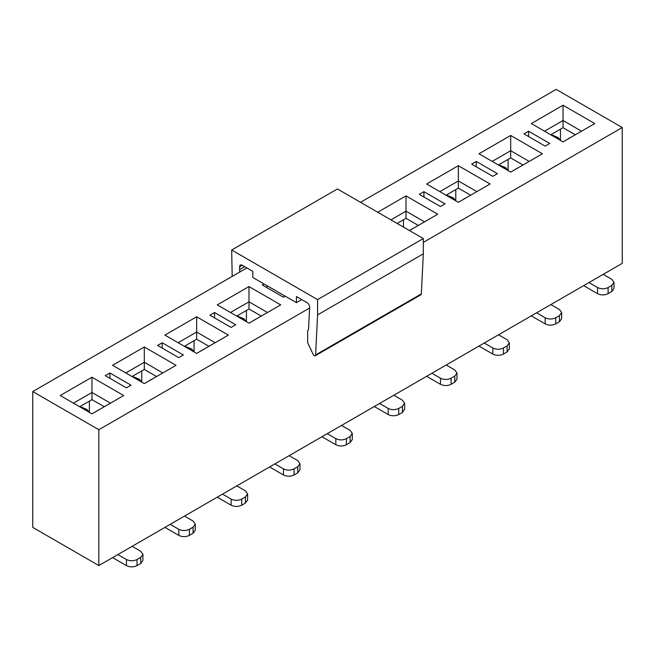 <?xml version="1.0" encoding="UTF-8"?>
<svg xmlns="http://www.w3.org/2000/svg" width="655" height="655" viewBox="0 0 655 655"><rect width="100%" height="100%" fill="white"/><g stroke="black" fill="none" stroke-linecap="round" stroke-linejoin="round"><path stroke-width="0.98" d="M231.673 250.005L337.415 188.959L423.326 238.559L317.585 299.605L231.673 250.005L232.198 276.41M244.708 266.683L239.607 269.631L239.607 266.798A3.742 2.162 60 0 1 240.377 265.078A3.742 2.162 60 0 1 242.244 265.267L252.822 271.375L252.822 277.474L264.055 283.967L296.437 302.659L296.437 296.551L307.015 302.659A3.742 2.162 60 0 1 309.659 307.236L308.554 328.908A3.742 2.162 60 0 1 307.842 330.447A11.217 6.476 -120 0 0 307.67 330.562L307.67 342.721L313.229 354.478A1.867 1.081 -120 0 0 315.219 355.788A1.867 1.081 -120 0 0 315.604 354.936L317.585 314.867L317.585 299.605M239.738 272.062L239.607 269.631M301.726 299.605L296.437 302.659M423.326 238.559L423.326 253.821L421.345 293.882A1.867 1.081 60 0 1 420.96 294.742L315.219 355.788M421.345 293.882L315.604 354.936M423.326 253.821L317.585 314.867M132.163 546.311L117.859 554.572L126.464 559.526C129.985 561.171 133.514 561.171 137.034 559.526L140.735 557.389L142.929 554.335L140.735 551.281L132.146 546.319L622.25 263.359L622.25 127.528L423.326 242.375M309.659 308.006L98.84 429.721L98.84 565.552L117.859 554.572M622.25 127.528L556.16 89.375L360.545 202.313M246.869 267.936L32.75 391.559L98.84 429.721M531.311 123.558L563.038 105.242L594.756 123.558L563.038 141.873L531.311 123.558M478.969 153.778L510.695 135.462L542.414 153.778L510.695 172.093L478.969 153.778M426.634 183.998L458.353 165.682L490.079 183.998L458.353 202.313L426.634 183.998M377.73 212.228L406.01 195.902L437.736 214.218L409.449 230.544M549.75 143.437L545.124 146.106L523.975 133.898L528.601 131.229L549.75 143.437M497.407 173.657L492.781 176.326L471.633 164.118L476.267 161.449L497.407 173.657M445.072 203.877L440.447 206.546L419.298 194.339L423.924 191.669L445.072 203.877M217.263 304.87L248.99 286.562L280.708 304.87L248.99 323.185L217.263 304.87M164.921 335.09L196.647 316.774L228.366 335.09L196.647 353.405L164.921 335.09M112.586 365.31L144.305 346.994L176.031 365.31L144.305 383.625L112.586 365.31M60.244 395.53L91.962 377.214L123.689 395.53L91.962 413.845L60.244 395.53M235.702 324.749L231.076 327.426L209.927 315.211L214.553 312.541L235.702 324.749M183.367 354.969L178.733 357.638L157.593 345.431L162.219 342.761L183.367 354.969M131.025 385.189L126.399 387.858L105.25 375.651L109.876 372.982L131.025 385.189M285.203 296.175L283.418 297.206L262.27 284.99L264.055 283.967M32.75 391.559L32.75 527.398L98.84 565.552M170.21 524.344L178.807 529.306C182.327 530.951 185.856 530.951 189.377 529.306L193.078 527.169L195.272 524.115L193.078 521.061L184.489 516.099M222.553 494.124L231.141 499.085C234.67 500.731 238.191 500.731 241.72 499.085L245.42 496.949L247.606 493.895L245.42 490.841L236.832 485.887M274.895 463.904L283.484 468.865C287.013 470.511 290.533 470.511 294.062 468.865L297.763 466.728L299.949 463.675L297.763 460.621L289.166 455.667M327.238 433.684L335.827 438.645C339.356 440.291 342.876 440.291 346.405 438.645L350.106 436.508L352.292 433.454L350.106 430.409L341.509 425.447M379.581 403.472L388.169 408.425C391.69 410.071 395.219 410.071 398.739 408.425L402.44 406.288L404.634 403.243L402.44 400.189L393.851 395.227M431.915 373.252L440.512 378.205C444.033 379.859 447.561 379.859 451.082 378.205L454.783 376.076L456.977 373.023L454.783 369.969L446.194 365.007M484.258 343.032L492.855 347.993C496.375 349.639 499.904 349.639 503.425 347.993L507.126 345.856L509.312 342.802L507.126 339.748L498.537 334.787M536.601 312.812L545.189 317.773C548.718 319.419 552.239 319.419 555.767 317.773L559.468 315.636L561.654 312.582L559.468 309.528L550.88 304.567M588.943 282.592L597.532 287.553C601.061 289.199 604.581 289.199 608.11 287.553L611.811 285.416L613.997 282.362L611.811 279.308L603.214 274.347M544.534 131.188L563.038 120.504L563.038 105.242M550.74 134.774L563.038 127.684L563.038 120.504L581.542 131.188M492.192 161.408L510.695 150.724L510.695 135.462M498.406 164.995L510.695 157.896L510.695 150.724L529.199 161.408M439.849 191.628L458.353 180.944L458.353 165.682M446.063 195.215L458.353 188.116L458.353 180.944L476.856 191.628M390.945 219.859L406.01 211.164L406.01 195.902M397.159 223.453L406.01 218.336L406.01 211.164L424.514 221.848M528.601 136.567L528.601 131.229M476.267 166.788L476.267 161.449M423.924 197.008L423.924 191.669M230.486 312.5L248.99 301.824L248.99 286.562M236.692 316.087L248.99 308.996L248.99 301.824L267.494 312.5M178.144 342.721L196.647 332.036L196.647 316.774M184.358 346.307L196.647 339.216L196.647 332.036L215.151 342.721M125.801 372.941L144.305 362.256L144.305 346.994M132.015 376.527L144.305 369.428L144.305 362.256L162.808 372.941M73.458 403.161L91.962 392.476L91.962 377.214M79.673 406.747L91.962 399.648L91.962 392.476L110.466 403.161M214.553 317.888L214.553 312.541M162.219 348.1L162.219 342.761M109.876 378.32L109.876 372.982M266.896 287.668L266.896 285.605M142.929 554.335L142.929 560.443L140.735 563.488L137.034 565.625C133.514 567.271 129.985 567.271 126.464 565.625L112.586 557.618M195.272 524.115L195.272 530.222L193.078 533.268L189.377 535.405C185.856 537.059 182.327 537.059 178.807 535.405L164.921 527.398M247.606 493.895L247.606 500.002L245.42 503.056L241.72 505.193C238.191 506.839 234.67 506.839 231.141 505.193L217.263 497.178M299.949 463.675L299.949 469.782L297.763 472.836L294.062 474.973C290.533 476.619 287.013 476.619 283.484 474.973L269.606 466.958M352.292 433.454L352.292 439.562L350.106 442.616L346.405 444.753C342.876 446.399 339.356 446.399 335.827 444.753L321.949 436.738M404.634 403.243L404.634 409.342L402.44 412.396L398.739 414.533C395.219 416.179 391.69 416.179 388.169 414.533L374.292 406.518M456.977 373.023L456.977 379.122L454.783 382.176L451.082 384.313C447.561 385.959 444.033 385.959 440.512 384.313L426.634 376.298M509.312 342.802L509.312 348.902L507.126 351.956L503.425 354.093C499.904 355.739 496.375 355.739 492.855 354.093L478.969 346.086M561.654 312.582L561.654 318.69L559.468 321.736L555.767 323.873C552.239 325.527 548.718 325.527 545.189 323.873L531.311 315.866M613.997 282.362L613.997 288.47L611.811 291.524L608.11 293.661C604.581 295.307 601.061 295.307 597.532 293.661L583.654 285.645M563.038 127.684L575.327 134.774M510.695 157.896L522.985 164.995M458.353 188.116L470.642 195.215M406.01 218.336L418.308 225.435M248.99 308.996L261.279 316.087M196.647 339.216L208.937 346.307M144.305 369.428L156.594 376.527M91.962 399.648L104.26 406.747M560.459 129.166L560.459 140.383M508.116 159.386L508.116 170.603L505.84 167.803L503.138 167.729M455.774 189.606L455.774 200.823M403.431 219.826L403.431 227.072M246.411 310.478L246.411 321.703L244.135 318.895L241.433 318.829M194.068 340.698L194.068 351.915M141.726 370.918L141.726 382.135L139.45 379.335L136.756 379.261M89.383 401.138L89.383 412.355L87.107 409.555L84.413 409.481M551.199 135.036L552.935 135.315M560.451 140.383L558.183 137.583L555.481 137.509M569.4 138.197L567.541 139.269M498.856 165.256L500.592 165.527M517.065 168.417L515.207 169.489M446.514 195.477L448.249 195.747M455.765 200.815L453.497 198.023L450.796 197.949M464.723 198.637L462.864 199.709M412.38 228.857L410.521 229.93M237.151 316.357L238.887 316.627M255.352 319.509L253.501 320.582M184.808 346.569L186.544 346.847M194.06 351.915L191.792 349.115L189.09 349.041M203.017 349.729L201.159 350.802M132.466 376.789L134.209 377.059M150.675 379.949L148.816 381.022M80.123 407.009L81.867 407.279M98.332 410.169L96.473 411.242M242.244 265.267L239.607 266.798M126.464 565.625L126.464 559.526M178.807 535.405L178.807 529.306M231.141 505.193L231.141 499.085M283.484 474.973L283.484 468.865M335.827 444.753L335.827 438.645M388.169 414.533L388.169 408.425M440.512 384.313L440.512 378.205M492.855 354.093L492.855 347.993M545.189 323.873L545.189 317.773M597.532 293.661L597.532 287.553M137.034 559.526L137.034 565.625M140.735 563.488L140.735 557.389M189.377 529.306L189.377 535.405M193.078 533.268L193.078 527.169M241.72 499.085L241.72 505.193M245.42 503.056L245.42 496.949M294.062 468.865L294.062 474.973M297.763 472.836L297.763 466.728M346.405 438.645L346.405 444.753M350.106 442.616L350.106 436.508M398.739 408.425L398.739 414.533M402.44 412.396L402.44 406.288M451.082 378.205L451.082 384.313M454.783 382.176L454.783 376.076M503.425 347.993L503.425 354.093M507.126 351.956L507.126 345.856M555.767 317.773L555.767 323.873M559.468 321.736L559.468 315.636M608.11 287.553L608.11 293.661M611.811 291.524L611.811 285.416M558.224 137.599L552.976 135.331M570.169 137.755L568.671 138.401M505.881 167.819L500.641 165.551M517.827 167.975L516.328 168.622M453.538 198.039L448.298 195.771M465.484 198.195L463.986 198.842M413.141 228.415L411.643 229.062M244.176 318.911L238.928 316.643M256.121 319.075L254.623 319.722M191.833 349.131L186.593 346.863M203.779 349.287L202.28 349.934M139.499 379.351L134.25 377.084M151.436 379.507L149.938 380.154M87.156 409.572L81.908 407.304M99.093 409.727L97.595 410.374"/></g></svg>
